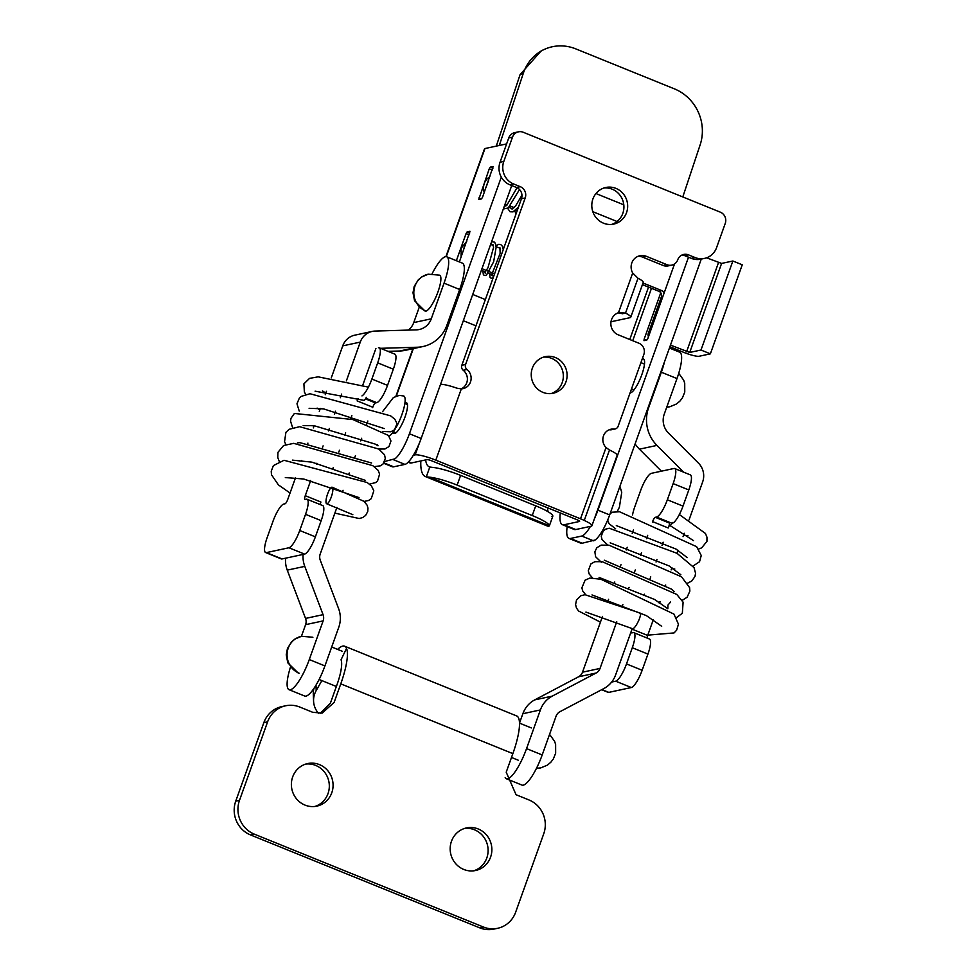 <?xml version="1.0" encoding="UTF-8"?>
<svg xmlns="http://www.w3.org/2000/svg" width="978" height="978" viewBox="0 0 978 978"><rect width="100%" height="100%" fill="white"/><g stroke="black" fill="none" stroke-linecap="round" stroke-linejoin="round"><path stroke-width="1.47" d="M428.303 274.195L439.648 275.173A19.377 4.78 112.1 0 1 437.386 293.437A19.377 4.78 112.1 0 1 425.931 311.138A19.377 4.78 112.1 0 1 425.088 311.09L414.55 300.735L412.997 292.74L414.195 286.42L418.315 279.794L421.75 276.933L428.303 274.195A19.377 18.521 77.9 0 0 414.965 286.077A19.377 18.521 -102.1 0 0 425.931 311.138M315.099 391.176L363.706 400.308A6.968 1.785 -71.8 0 0 366.347 397.325M326.921 496.042A8.704 2.237 108.2 0 1 332.141 487.227A8.704 2.237 108.2 0 1 331.933 494.966A8.704 2.237 108.2 0 1 326.701 503.78A8.704 2.237 108.2 0 1 326.921 496.042M372.618 407.655L372.777 407.239A4.352 1.076 112.1 0 1 375.479 402.924L376.726 402.655A17.421 4.291 -67.9 0 0 387.532 385.381L393.327 369.195A17.421 4.291 -67.9 0 0 394.867 354.134L379.219 347.789A17.421 4.291 112.1 0 1 377.679 362.85L371.884 379.048A17.421 4.291 112.1 0 1 361.97 395.919M303.107 554.428A26.125 24.976 77.9 0 0 304.781 566.372L323.058 614.661A8.704 8.325 -102.1 0 1 323.131 620.896L309.28 659.563A30.489 7.518 112.1 0 1 289.072 689.698A30.489 7.518 112.1 0 1 290.429 667.253M285.576 558.193A26.125 24.976 77.9 0 0 287.251 570.137L305.539 618.426A8.704 8.325 -102.1 0 1 305.601 624.661L301.432 636.299M289.072 689.698L304.708 696.043A30.489 7.518 -67.9 0 0 324.928 665.908L338.779 627.228A26.125 24.976 77.9 0 0 338.571 608.548L320.283 560.26A8.704 8.325 -102.1 0 1 320.209 554.025L336.921 507.374M342.789 490.968L343.046 490.271M348.816 474.134L349.232 472.997M354.782 457.472L355.442 455.626M360.723 440.907L361.664 438.266M366.652 424.33L367.838 421.005M378.474 347.74A17.421 4.291 112.1 0 1 379.219 347.789M358.168 398.559A4.352 1.076 -67.9 0 0 357.129 400.894L357.985 398.498M351.86 415.601L350.686 418.877L351.86 415.601M345.674 432.875L344.757 435.442L345.674 432.875M339.464 450.235L338.828 452.019L339.464 450.235M333.241 467.606L332.862 468.682L333.241 467.606M320.271 504.599A4.352 1.076 112.1 0 1 320.918 502.032L320.026 504.501M266.407 552.607A17.421 4.291 112.1 0 1 265.649 552.558L281.297 558.903A17.421 4.291 -67.9 0 0 282.043 558.951L266.407 552.607L288.938 547.766A17.421 4.291 112.1 0 0 299.745 530.504L305.539 514.318L321.175 520.651A17.421 4.291 -67.9 0 0 322.716 505.589L307.068 499.245A17.421 4.291 112.1 0 1 305.539 514.318M282.043 558.951L304.586 554.11A17.421 4.291 -67.9 0 0 315.381 536.849L299.745 530.504M310.711 480.491L305.27 495.687A4.352 1.076 -67.9 0 0 304.892 499.465A4.352 1.076 -67.9 0 0 305.075 499.477L306.322 499.208A17.421 4.291 112.1 0 1 307.068 499.245M321.175 520.651L315.381 536.849M265.649 552.558A17.421 4.291 112.1 0 1 267.19 537.497L272.984 521.311A17.421 4.291 112.1 0 1 283.791 504.049L285.038 503.78A4.352 1.076 -67.9 0 0 287.74 499.465L295.527 477.729M346.371 380.894L360.259 342.104A17.421 16.65 -102.1 0 1 372.251 331.408A17.421 16.65 -102.1 0 1 375.136 331.065L416.396 329.855A17.421 16.65 77.9 0 0 419.281 329.513A17.421 16.65 77.9 0 0 431.261 318.816L444.036 283.155A30.489 7.518 -67.9 0 0 446.726 256.786L462.362 263.131A30.489 7.518 112.1 0 1 459.684 289.5L446.909 325.161A34.841 33.301 -102.1 0 1 422.936 346.542A34.841 33.301 -102.1 0 1 417.178 347.239L380.503 348.315M422.936 346.542L405.418 350.307A34.841 33.301 -102.1 0 1 399.647 351.004L387.985 351.346M375.907 348.449L362.691 385.369M331.273 377.887L342.74 345.87A17.421 16.65 -102.1 0 1 354.721 335.185L372.251 331.408M408.425 330.087A17.421 16.65 77.9 0 0 413.743 322.581L419.195 307.349M446.726 256.786A30.489 7.518 -67.9 0 0 432.117 273.754M316.554 464.195L316.896 463.23M322.52 447.521L323.107 445.87M328.449 430.943L329.329 428.498M334.39 414.379L335.515 411.212M340.344 397.728L341.652 394.097M301.456 461.151L301.701 460.479M307.434 444.477L307.923 443.107M313.363 427.899L314.146 425.723M319.293 411.335L320.344 408.425M325.258 394.696L326.469 391.298M466.702 241.505L461.127 248.216L461.09 257.165M463.425 250.649A13.069 12.482 -102.1 0 1 465.528 244.769M490.65 244.414L493.315 245.49M495.944 246.566L500.1 248.241M504.55 205.576L505.809 206.077M508.951 207.348L512.594 208.827M515.736 210.111L517.179 210.686M517.765 209.06L517.056 208.779M514.122 207.593L510.271 206.028M507.337 204.842L505.137 203.95M489.88 176.749A13.069 12.482 77.9 0 0 484.269 192.421M486.604 185.893L488.707 180.025M700.994 350.026L732.864 261.004L742.253 264.806L710.37 353.84L700.994 350.026L689.722 352.447L670.468 345.112M669.881 346.738L683.622 352.312A13.069 2.09 -160.3 0 0 699.111 356.261L710.37 353.84M732.864 261.004L721.605 263.424L706.617 257.813M664.184 292.862A4.352 4.156 -102.1 0 0 661.886 290.662L642.998 282.997M617.069 221.505L592.827 211.688M493.23 273.265L481.946 268.693M481.372 270.319L485.418 271.957M488.242 273.106L492.203 274.708M648.463 336.774A4.352 4.156 -102.1 0 1 648.304 333.364L649.795 333.033M662.84 296.615L661.348 296.933L648.304 333.364M661.348 296.933A4.352 4.156 77.9 0 0 658.879 291.297L642.424 284.635M610.981 321.762L630.003 317.679A17.421 2.787 19.7 0 0 630.749 317.214L643.218 282.41A17.421 2.787 19.7 0 0 637.998 278.253L632.693 273.021L618.487 312.703L619.624 312.385M618.108 312.96L617.485 313.094M609.135 429.807A10.892 10.403 -102.1 0 1 610.186 429.843A4.352 4.156 77.9 0 0 611.372 429.77L615.125 428.963A4.352 4.156 -102.1 0 0 618.12 426.298L643.842 354.476A8.704 8.325 -102.1 0 0 638.915 343.217L618.182 334.806A11.76 11.235 77.9 0 1 618.487 312.703L625.529 313.058A17.421 2.787 19.7 0 1 630.749 317.214M440.503 384.452A17.421 2.787 19.7 0 1 456.946 388.193L461.323 388.889A10.892 10.403 -102.1 0 0 466.995 369.476A4.352 4.156 77.9 0 1 465.589 364.464L525.21 197.947A8.704 8.325 -102.1 0 0 520.284 186.688L513.633 183.986A17.421 16.65 77.9 0 1 503.792 161.456L512.484 137.177L508.731 137.984L500.039 162.262L503.792 161.456M408.229 462.191L409.868 462.863A37.885 9.34 -67.9 0 0 411.493 462.949L426.885 459.648A4.352 0.697 19.7 0 1 432.056 460.956L576.763 519.624A4.352 0.697 19.7 0 1 579.612 521.36A4.352 0.697 19.7 0 1 579.416 521.482L564.025 524.783A37.885 9.34 -67.9 0 1 562.399 524.685A37.885 9.34 -67.9 0 1 560.308 512.949M413.339 455.283L415.149 454.892A17.421 2.787 19.7 0 1 435.809 460.149L461.323 388.889M681.91 255.062A8.704 8.325 -102.1 0 1 684.71 255.661L691.36 258.363A17.421 16.65 77.9 0 0 700.81 259.207L704.563 258.388A17.421 16.65 -102.1 0 0 716.556 247.703L725.248 223.424A8.704 8.325 77.9 0 0 720.321 212.165L523.206 132.25A8.704 8.325 77.9 0 0 512.484 137.177M461.103 388.902A10.892 10.403 77.9 0 0 463.242 370.283A4.352 4.156 -102.1 0 1 461.836 365.271L521.457 198.754A8.704 8.325 77.9 0 0 516.531 187.495L509.88 184.793A17.421 16.65 -102.1 0 1 500.039 162.262M615.125 428.963A4.352 4.156 -102.1 0 1 613.939 429.036A10.892 10.403 77.9 0 0 606.03 447.557L609.477 450.014A17.421 2.787 19.7 0 1 617.118 455.345L591.91 525.761A17.421 2.787 -160.3 0 0 584.269 520.43A17.421 2.787 -160.3 0 0 580.516 518.817L435.809 460.149M617.79 312.96A11.76 11.235 -102.1 0 1 622.252 313.767L625.529 313.058L637.998 278.253M638.072 256.297A11.76 11.235 -102.1 0 1 642.534 257.104L663.267 265.515A8.704 8.325 77.9 0 0 667.998 265.93L671.752 265.124A8.704 8.325 -102.1 0 1 667.02 264.708L646.299 256.297A11.76 11.235 77.9 0 0 632.693 273.021M704.563 258.388A17.421 16.65 -102.1 0 1 695.113 257.556L688.463 254.855A8.704 8.325 77.9 0 0 677.742 259.781A8.704 8.325 -102.1 0 1 671.752 265.124M542.937 392.361A18.729 17.897 -102.1 0 1 531.274 373.364A18.729 17.897 -102.1 0 1 545.235 356.652A18.729 17.897 -102.1 0 1 555.394 357.557A18.729 17.897 -102.1 0 1 567.069 376.554A18.729 17.897 -102.1 0 1 553.108 393.266A18.729 17.897 -102.1 0 1 542.937 392.361M551.201 393.559A18.729 17.897 77.9 0 0 563.34 376.359A18.729 17.897 77.9 0 0 551.641 358.364A18.729 17.897 77.9 0 0 543.377 357.153M603.512 223.192A18.729 17.897 -102.1 0 1 591.837 204.206A18.729 17.897 -102.1 0 1 605.798 187.483A18.729 17.897 -102.1 0 1 615.969 188.399A18.729 17.897 -102.1 0 1 627.631 207.385A18.729 17.897 -102.1 0 1 613.671 224.109A18.729 17.897 -102.1 0 1 603.512 223.192M611.776 224.402A18.729 17.897 77.9 0 0 623.915 207.189A18.729 17.897 77.9 0 0 612.216 189.206A18.729 17.897 77.9 0 0 603.952 187.996M562.399 524.685L574.135 529.44A37.885 9.34 -67.9 0 0 575.761 529.538L591.152 526.237A17.421 2.787 -160.3 0 0 591.91 525.761M508.731 137.984A8.704 8.325 -102.1 0 1 514.721 132.641L518.474 131.834M580.516 518.817L606.03 447.557M382.532 411.714L393.388 397.545L399.269 395.405L403.731 395.992A21.773 5.367 112.1 0 1 396.188 427.288M395.185 428.987A21.773 5.367 112.1 0 1 389.061 436.127M344.611 646.189A43.545 10.734 -67.9 0 1 344.855 646.299A43.545 10.734 -67.9 0 1 345.662 646.935A43.545 10.734 -67.9 0 1 346.53 648.353A43.545 10.734 112.1 0 1 340.772 683.854L334.121 702.436L322.129 713.121L312.679 712.277L299.769 707.045A26.125 24.976 77.9 0 0 285.588 705.786A26.125 24.976 77.9 0 0 267.617 721.813L239.5 800.334A26.125 24.976 77.9 0 0 254.28 834.124L483.462 927.034A26.125 24.976 77.9 0 0 497.655 928.293A26.125 24.976 77.9 0 0 515.626 912.266L543.744 833.745A26.125 24.976 77.9 0 0 528.964 799.955L516.054 794.723L506.213 772.192L512.863 753.622A43.545 10.734 -67.9 0 0 518.621 718.109A43.545 10.734 -67.9 0 0 517.741 716.691A43.545 10.734 -67.9 0 0 516.946 716.055A43.545 10.734 -67.9 0 0 516.702 715.945L344.611 646.189A43.545 10.734 -67.9 0 0 344.28 646.079A43.545 10.734 112.1 0 0 337.63 649.404M320.234 713.414L330.368 703.243L337.019 684.661A30.489 7.518 -67.9 0 0 341.041 659.808L346.53 648.353M321.884 680.602L316.212 690.554A26.125 22.249 177.6 0 0 313.571 701.14A26.125 22.249 177.6 0 0 318.62 713.475M313.571 701.14L313.29 694.307A26.125 22.249 -2.4 0 1 313.987 688.341M478.266 828.989A21.773 20.807 -102.1 0 1 491.824 851.08A21.773 20.807 -102.1 0 1 475.589 870.506A21.773 20.807 -102.1 0 1 463.768 869.454A21.773 20.807 -102.1 0 1 450.21 847.364A21.773 20.807 -102.1 0 1 466.445 827.938A21.773 20.807 -102.1 0 1 478.266 828.989M319.476 764.625A21.773 20.807 -102.1 0 1 333.033 786.703A21.773 20.807 -102.1 0 1 316.799 806.141A21.773 20.807 -102.1 0 1 304.977 805.09A21.773 20.807 -102.1 0 1 291.42 782.999A21.773 20.807 -102.1 0 1 307.654 763.561A21.773 20.807 -102.1 0 1 319.476 764.625M254.28 834.124L250.515 834.931L479.709 927.841A26.125 24.976 -102.1 0 0 493.89 929.1L497.655 928.293M250.515 834.931A26.125 24.976 -102.1 0 1 235.747 801.141L263.852 722.62A26.125 24.976 -102.1 0 1 281.835 706.593L285.588 705.786M473.694 870.823A21.773 20.807 77.9 0 0 488.108 850.884A21.773 20.807 77.9 0 0 474.501 829.796A21.773 20.807 77.9 0 0 464.587 828.427M314.904 806.459A21.773 20.807 77.9 0 0 329.317 786.508A21.773 20.807 77.9 0 0 315.711 765.432A21.773 20.807 77.9 0 0 305.796 764.062M600.431 622.142L578.573 611.005L576.458 608.01L575.577 604.563L576.519 599.942L580.969 595.688L585.064 594.722L640.089 613.035A8.704 2.054 115.9 0 1 638.781 620.321A8.704 2.054 115.9 0 1 632.473 628.695L585.92 612.094M669.685 522.374A6.968 1.638 -64.1 0 0 669.685 525.32A6.968 1.638 -64.1 0 0 672.705 522.472M652.46 522.007L652.595 521.629A4.352 1.076 112.1 0 1 655.297 517.313L656.544 517.044A17.421 4.291 -67.9 0 0 667.351 499.782L673.145 483.597A17.421 4.291 -67.9 0 0 674.686 468.535A17.421 4.291 -67.9 0 0 673.94 468.486L651.397 473.328A17.421 4.291 -67.9 0 0 640.602 490.589L634.795 506.775A17.421 4.291 -67.9 0 0 632.546 514.905M674.686 468.535L690.321 474.868A17.421 4.291 112.1 0 1 688.793 489.941L682.999 506.127A17.421 4.291 112.1 0 1 673.365 522.802M611.641 682.057L615.688 681.189A17.421 4.291 -67.9 0 0 626.495 663.928L642.143 670.272L647.937 654.086L632.289 647.742A17.421 4.291 -67.9 0 0 633.83 632.668A17.421 4.291 -67.9 0 0 633.084 632.632L631.825 632.9A4.352 1.076 112.1 0 1 631.641 632.888A4.352 1.076 112.1 0 1 632.02 629.123L615.675 674.771A26.125 24.976 -102.1 0 1 603.829 688.573L559.991 711.678A8.704 8.325 77.9 0 0 556.042 716.275L542.191 754.955A30.489 7.518 112.1 0 1 521.983 785.09L506.335 778.745A30.489 7.518 -67.9 0 0 526.555 748.61L540.394 709.93A26.125 24.976 -102.1 0 1 552.24 696.128L596.091 673.023A8.704 8.325 77.9 0 0 600.04 668.426L616.751 621.727M531.384 727.938L519.477 723.121L522.875 713.708A26.125 24.976 -102.1 0 1 534.721 699.893L578.56 676.788A8.704 8.325 77.9 0 0 582.509 672.192L602.485 616.409M608.353 600.015L608.609 599.294M614.367 583.194L614.795 582.008M620.333 566.555L621.018 564.636M626.262 549.978L627.228 547.289M632.204 533.401L633.414 530.027M505.186 777.62A30.489 7.518 -67.9 0 0 506.335 778.745M622.631 605.309L622.876 604.624M628.658 588.487L629.074 587.338M634.624 571.824L635.284 569.966M640.553 555.247L641.507 552.607M646.495 538.682L647.68 535.345M669.539 525.186A4.352 1.076 -67.9 0 0 668.243 527.973L669.38 524.783M663.145 542.203L661.984 545.431L663.145 542.203M656.959 559.477L656.055 562.008L656.959 559.477M650.737 576.837L650.125 578.573L650.737 576.837M644.526 594.208L644.16 595.235L644.526 594.208M601.91 689.588L608.805 692.375L631.336 687.534A17.421 4.291 112.1 0 0 642.143 670.272M632.289 647.742L626.495 663.928M635.101 443.89A34.841 33.301 77.9 0 0 639.441 449.171L661.397 471.176M664.49 361.823A30.489 7.518 112.1 0 1 661.336 372.215L648.573 407.875A34.841 33.301 77.9 0 0 656.959 445.406L683.671 472.178M689.062 519.868L702.656 481.873A17.421 16.65 77.9 0 0 698.463 463.107L668.414 432.985A17.421 16.65 -102.1 0 1 664.221 414.22L676.984 378.559A30.489 7.518 -67.9 0 0 679.673 352.19L669.417 348.034M647.033 638.023A4.352 1.076 -67.9 0 1 647.668 635.455L653.316 619.673M659.233 603.145L659.502 602.399M665.211 586.482L665.725 585.027M671.14 569.905L671.947 567.656M677.069 553.34L678.133 550.357M683.035 536.69L684.258 533.255M608.805 692.375A17.421 4.291 112.1 0 1 608.047 692.326L601.641 689.735M633.83 632.668L649.465 639.013A17.421 4.291 112.1 0 1 647.937 654.086M567.179 526.629A34.841 8.594 -67.9 0 0 568.964 538.389A34.841 8.594 -67.9 0 0 570.467 538.475L581.727 536.054A26.125 6.443 -67.9 0 0 590.443 526.384M594.416 518.768A26.125 6.443 -67.9 0 0 597.937 510.161L688.512 257.202M674.539 263.938L647.901 338.339L646.825 340.063L643.989 340.65L644.147 339.146L660.749 292.777M642.204 359.036A18.289 4.511 112.1 0 1 642.619 358.902A18.289 4.511 112.1 0 1 643.402 358.938A18.289 4.511 112.1 0 1 641.275 376.175A18.289 4.511 112.1 0 1 630.443 392.887A18.289 4.511 112.1 0 1 630.064 392.924M682.803 196.945L700.162 144.793A43.545 40.856 65.7 0 0 674.392 88.851L575.834 48.9A43.545 40.856 65.7 0 0 544.563 49.303A43.545 40.856 65.7 0 0 523.377 73.13L520.088 74.609L496.286 146.113M568.964 538.389L580.7 543.145A34.841 8.594 -67.9 0 0 582.191 543.23L595.137 540.003A26.125 6.443 -67.9 0 0 609.673 514.917L701.263 259.109M581.727 536.054L593.463 540.81A26.125 6.443 -67.9 0 0 595.137 540.003M623.805 204.83L595.969 193.558M420.833 460.944A71.418 17.616 -67.9 0 0 425.357 476.543L547.374 526.005A71.418 17.616 -67.9 0 0 548.34 526.274L549.367 525.748L429.501 477.166A26.125 4.181 19.7 0 1 457.142 485.112L460.614 475.394A26.125 4.181 -160.3 0 0 432.973 467.447L429.807 467.019A60.966 15.037 112.1 0 1 429.281 466.861A60.966 15.037 112.1 0 1 425.626 459.917M548.34 526.274L549.367 525.748A26.125 4.181 -160.3 0 0 532.24 515.553L457.142 485.112M532.24 515.553L535.712 505.834A26.125 4.181 19.7 0 1 552.839 516.042L551.836 516.494M548.108 511.751A60.966 15.037 112.1 0 1 547.484 507.753M535.712 505.834L460.614 475.394M520.088 74.609L541.262 50.783L544.563 49.303M445.895 256.652L484.501 148.827A10.452 1.675 19.7 0 1 484.954 148.546L506.616 143.9M499.293 145.465L523.377 73.13M511.726 185.539L421.151 438.499A26.125 6.443 112.1 0 1 404.941 464.391L393.682 466.812A34.841 8.594 112.1 0 1 392.19 466.726L383.657 463.266M404.941 464.391L393.217 459.636A26.125 6.443 -67.9 0 0 394.892 458.829L384.684 461.469M394.892 458.829A26.125 6.443 -67.9 0 0 409.415 433.743L421.151 438.499M501.298 177.14L409.415 433.743M478.731 199.488L489.244 168.839L490.333 167.116L493.156 166.529L482.57 197.165L481.494 198.901L478.731 199.488M456.359 260.698L466.066 233.583L467.142 231.859L469.966 231.273L459.379 261.921M405.748 402.691A16.553 4.083 112.1 0 1 406.457 402.74A16.553 4.083 112.1 0 1 404.525 418.327A16.553 4.083 112.1 0 1 394.733 433.45A16.553 4.083 112.1 0 1 394.024 433.413A16.553 4.083 112.1 0 1 393.132 432.08M425.357 476.543A71.418 17.616 -67.9 0 0 426.31 476.812L429.501 477.166M666.764 407.117A19.377 18.521 77.9 0 0 669.942 406.726L676.495 403.987L679.918 401.127L682.387 397.912L684.759 392.117L684.722 383.303L683.695 380.185L678.732 373.29M393.327 369.195L377.679 362.85M387.532 385.381L371.884 379.048M323.131 620.896L305.601 624.661M304.781 566.372L287.251 570.137M323.058 614.661L305.539 618.426M365.479 398.865L375.479 402.924M376.726 402.655L365.858 398.242M309.28 659.563L324.928 665.908M357.129 400.894L372.777 407.239M304.586 554.11L288.938 547.766M399.647 351.004L417.178 347.239M342.74 345.87L360.259 342.104M413.743 322.581L431.261 318.816M305.27 495.687L320.918 502.032M459.684 289.5L444.036 283.155M721.605 263.424L689.722 352.447M718.5 262.63L686.617 351.664M661.886 290.662L658.879 291.297M408.621 461.787L411.493 462.949M419.342 443.205L415.149 454.892M463.242 370.283L466.995 369.476M516.531 187.495L520.284 186.688M521.457 198.754L525.21 197.947M509.88 184.793L513.633 183.986M610.186 429.843L613.939 429.036M642.534 257.104L646.299 256.297M663.267 265.515L667.02 264.708M684.71 255.661L688.463 254.855M691.36 258.363L695.113 257.556M461.836 365.271L465.589 364.464M575.761 529.538L564.025 524.783M584.269 520.43L609.477 450.014M540.834 767.864L536.494 768.292A19.377 18.521 77.9 0 0 540.834 767.864L547.399 765.126L550.822 762.253L553.291 759.05L555.651 753.256L555.626 744.429L554.599 741.324L549.563 734.368M312.899 637.265L301.554 636.275A19.377 18.521 77.9 0 0 288.217 648.169A19.377 18.521 -102.1 0 0 299.17 673.231M315.992 685.175L316.212 690.554M340.772 683.854L512.863 753.622M483.462 927.034L479.709 927.841M267.617 721.813L263.852 722.62M239.5 800.334L235.747 801.141M667.351 499.782L682.999 506.127M673.145 483.597L688.793 489.941M540.394 709.93L522.875 713.708M552.24 696.128L534.721 699.893M596.091 673.023L578.56 676.788M600.04 668.426L582.509 672.192M656.544 517.044L672.192 523.389M669.514 523.083L655.297 517.313M668.243 527.973L652.595 521.629M542.191 754.955L526.555 748.61M615.688 681.189L631.336 687.534M639.441 449.171L656.959 445.406M661.336 372.215L676.984 378.559M647.668 635.455L632.02 629.123M647.949 408.022L648.573 407.875M651.482 288.302L632.729 340.699M648.536 287.104L629.771 339.513M582.191 543.23L570.467 538.475M609.673 514.917L597.937 510.161M646.556 340.124L644.147 339.146M484.954 148.546L446.249 256.664M413.327 348.608L396.322 396.102M383.938 462.863L393.682 466.812M429.807 467.019L426.31 476.812M492.949 168.179L490.333 167.116M492.276 170.062L489.244 168.839M481.225 198.95L478.817 197.972M469.77 232.923L467.142 231.859M469.085 234.818L466.066 233.583M644.478 364.073L640.92 362.63M485.357 299.574L472.729 294.451M666.751 407.141L669.942 406.726M634.001 389.904L631.519 388.902M475.956 325.833L463.327 320.723M334.855 513.12L359.183 518.523L362.74 517.545L365.601 515.455L367.74 511.567L367.972 508.132L367.105 505.174L363.975 501.311L332.141 487.227M290.05 493.034L278.4 484.88L271.481 474.77L271.236 471.225L273.412 465.589L284.023 460.283L367.202 482.533L371.506 486.005L373.816 490.822L371.261 498.658L368.572 500.491L364.122 501.433M279.243 461.396L277.764 457.508L277.935 452.362L283.596 445.516L293.742 443.352L372.789 465.662L378.144 470.345L379.586 474.134L377.557 480.944L375.674 482.57L369.488 484.11M299.989 426.787L378.51 448.975M377.117 444.611L378.021 445.797L375.087 444.049L314.183 425.723L303.168 425.613M312.398 425.528L313.877 426.481M371.603 463.01L299.94 442.643L297.483 442.851M309.109 408.303L323.535 408.865L384.244 428.572M299.244 411.102L296.97 403.792L299.402 397.973L301.163 396.408L309.989 393.731L390.662 415.87L394.782 419.195L396.493 422.41L396.762 424.318L394.464 429.794L390.845 431.775L382.875 431.506M305.747 394.378L304.354 392.044L303.913 383.853L309.537 378.376L318.168 376.836L368.058 387.068M326.701 503.78L352.826 514.685M285.319 477.557L303.706 479.012L358.999 497.582M292.385 460.137L311.958 462.154L365.344 480.381M378.657 449.061L384.916 449L388.999 446.555L390.968 440.992L388.474 435.467L352.862 419.55L294.378 413.462L291.004 418.266L290.527 421.09L292.764 428.119M374.305 466.64L380.515 465.797L383.034 464L385.308 458.474L384.537 454.819L379.036 449.293M285.845 444.55L284.549 441.689L285.906 432.325L289.219 429.269L299.158 426.811M319.818 409.88L317.104 408.095M325.821 393.119L322.471 390.894M503.315 209.035L508.242 207.959L519.514 189.536M508.157 209.06L510.088 211.774L512.985 211.884L518.499 207.03M516.042 213.889L514.734 210.918M507.949 208.167L508.083 208.791M517.044 187.715L506.677 205.441L504.379 206.04M510.956 208.167L512.056 209.096L515.553 206.003L521.959 195.172M482.863 270.93L483.389 274.867L485.1 275.576L486.592 274.916L493.658 261.749L496.372 245.894L494.636 242.189L491.628 241.652M495.797 245.881L498.78 244.329L500.687 244.5L502.57 246.444L503.242 249.61M493.132 277.85L491.225 278.278L489.99 277.361L489.648 273.681M491.665 244.83L493.01 244.72L493.548 247.458L487.973 267.776L484.66 272.691L485.724 273.119M498.511 247.544L499.929 247.74L500.149 253.412L491.445 275.441L492.472 275.808M503.095 248.241L503.927 247.691M607.093 521.408L607.827 521.042M617.228 511.531L619.404 507.191L621.727 492.325L619.905 486.31M393.376 431.738L395.98 432.802M404.831 403.486L407.435 404.55M511.482 757.461L518.291 760.224M319.109 679.49L336.371 686.483M301.554 636.275L294.989 639.013L291.566 641.886L287.446 648.512L286.248 654.832L287.801 662.827L298.339 673.182M331.701 646.996L342.227 651.262M659.722 601.788L660.505 601.886M670.578 602.02L667.937 605.076L667.827 608.756M674.294 591.641L671.605 589.184L604.282 560.211M671.593 568.658L674.808 569.013M680.859 574.758L669.05 565.895L610.186 542.839M607.656 520.1L609.013 523.646L615.627 528.805M698.634 549.013L701.642 547.888L706.935 541.384L706.96 537.191L705.444 533.45L679.331 514.538M669.685 525.32L693.488 540.626M647.778 635.138L674.062 632.925L676.617 630.187L678.451 624.184L673.952 614.098L600.895 579.245L589.868 578.071L585.113 580.15L581.861 587.851L582.778 591.103L585.663 594.697M676.58 617.607L682.338 613.23L683.109 602.167L676.776 594.441L602.106 561.653L594.844 561.702L590.81 564L588.291 570.712L589.233 574.086L592.546 577.912M681.25 576.69L609.196 545.284M687.253 557.631L676.006 549.061L616.311 525.589M682.155 600.394L687.155 597.179L689.869 591.103L689.6 587.631L681.764 577.106M608.622 545.186L601.128 545.125L596.763 547.79L594.869 551.861L595.614 556.751L601.311 562.264M687.595 583.194L691.739 581.018L694.991 576.494L695.554 573.242L694.038 567.643L677.008 553.303L609.245 528.23L605.602 529.184L603.267 530.944L601.25 536.237L602.02 539.563L607.754 545.052M683.549 535.259L687.974 535.724M661.678 626.287L646.336 615.59L592.008 594.942M667.448 608.475L654.649 599.502L599.111 577.436M693.035 566.054L699.539 561.727L701.25 555.504L696.617 546.665L619.563 511.763L612.375 512.203L610.15 513.572M549.33 525.956L552.802 516.237M395.907 396.249L412.948 348.694"/></g></svg>
